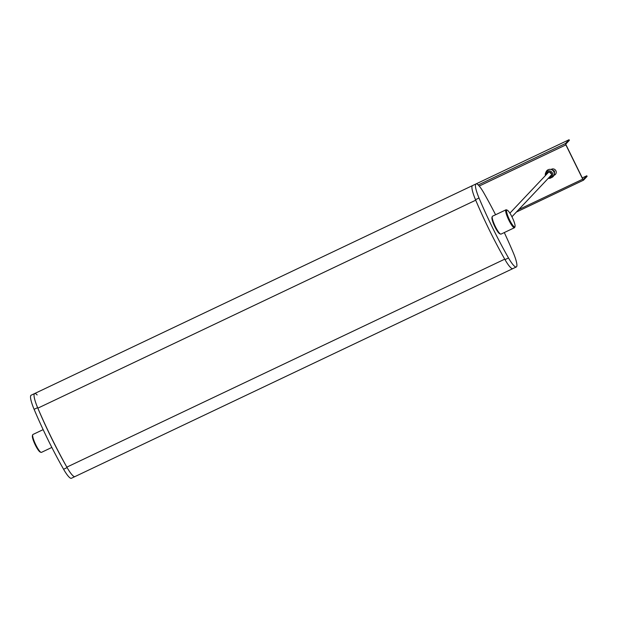 <?xml version="1.0" encoding="UTF-8"?>
<svg xmlns="http://www.w3.org/2000/svg" width="618" height="618" viewBox="0 0 618 618"><rect width="100%" height="100%" fill="white"/><g stroke="black" fill="none" stroke-linecap="round" stroke-linejoin="round"><path stroke-width="0.93" d="M34.415 393.705A18.161 3.438 64.6 0 0 37.621 407.656A112.275 21.228 64.6 0 0 67.107 467.594A18.161 3.438 64.6 0 0 74.925 476.602A18.161 3.438 -115.4 0 1 66.852 467.131A122.727 23.206 -115.4 0 1 37.837 408.166A18.161 3.438 -115.4 0 1 34.623 393.55A18.161 3.438 64.6 0 0 34.415 393.705M37.15 394.941A18.161 3.438 64.6 0 0 34.623 393.55L31.109 395.219A18.161 3.438 64.6 0 0 30.9 395.373A18.161 3.438 64.6 0 0 34.106 409.325A112.275 21.228 64.6 0 0 63.592 469.263A18.161 3.438 64.6 0 0 71.41 478.27L512.809 268.637A18.161 3.438 -115.4 0 1 504.736 259.166L66.852 467.131M513.017 268.482A18.161 3.438 -115.4 0 1 512.809 268.637A18.161 3.438 -115.4 0 1 504.999 259.63A112.275 21.228 -115.4 0 1 475.505 199.691A18.161 3.438 -115.4 0 1 472.507 185.585L476.022 183.917A18.161 3.438 -115.4 0 1 483.84 192.924A112.275 21.228 -115.4 0 1 495.59 214.755M37.837 408.166L475.721 200.201A18.161 3.438 -115.4 0 1 472.507 185.585L34.623 393.55M41.043 452.361L40.201 452.044A9.247 1.746 -115.4 0 1 35.033 444.45A9.247 1.746 -115.4 0 1 32.414 435.651L32.7 434.794A9.903 1.869 64.6 0 0 35.504 444.226A9.903 1.869 64.6 0 0 41.043 452.361A9.903 1.869 64.6 0 0 41.452 452.368L51.842 447.432M43.144 429.634L32.947 434.477A9.903 1.869 64.6 0 0 32.839 434.554A9.903 1.869 64.6 0 0 32.7 434.794M506.745 210.213A9.247 1.746 64.6 0 0 509.533 219.846A9.247 1.746 64.6 0 0 514.887 226.76A9.247 1.746 64.6 0 0 515.018 226.536A9.247 1.746 64.6 0 0 512.399 217.737A9.247 1.746 64.6 0 0 507.231 210.143A9.247 1.746 64.6 0 0 506.745 210.213M515.018 226.536L514.732 227.393A9.903 1.869 -115.4 0 1 514.593 227.633A9.903 1.869 -115.4 0 1 514.485 227.71A9.903 1.869 -115.4 0 1 508.699 219.892A9.903 1.869 -115.4 0 1 505.872 209.896A9.903 1.869 -115.4 0 1 505.98 209.819A9.903 1.869 -115.4 0 1 506.389 209.826L507.231 210.143M500.603 234.098L499.761 233.782A9.247 1.746 -115.4 0 1 494.593 226.188A9.247 1.746 -115.4 0 1 491.974 217.389L492.26 216.539A9.903 1.869 64.6 0 0 495.064 225.964A9.903 1.869 64.6 0 0 500.603 234.098A9.903 1.869 64.6 0 0 501.013 234.114L514.485 227.71M505.98 209.819L492.507 216.215A9.903 1.869 64.6 0 0 492.399 216.3A9.903 1.869 64.6 0 0 492.26 216.539M504.288 232.553A112.275 21.228 -115.4 0 1 513.326 252.862A18.161 3.438 -115.4 0 1 516.532 266.814A18.161 3.438 -115.4 0 1 516.324 266.968A18.161 3.438 -115.4 0 1 508.514 257.961A112.275 21.228 -115.4 0 1 479.02 198.023A18.161 3.438 -115.4 0 1 476.022 183.917M550.375 173.194A3.299 3.237 43.4 0 1 550.12 172.453M550.252 172.53A3.299 3.237 -136.6 0 0 550.468 173.094M551.047 169.487A3.299 3.237 43.4 0 1 555.343 174.454A3.299 3.237 43.4 0 1 553.921 175.327M555.389 174.407A3.299 3.237 43.4 0 1 553.96 175.242M582.287 177.93L586.806 175.782L587.1 176.377L583.523 180.162L582.759 179.174L565.887 144.898L565.493 143.515L569.07 139.73L476.092 183.886M569.07 139.73L569.363 140.325L565.779 144.11L565.98 144.797L582.851 179.081L583.222 179.575L586.806 175.782M549.178 177.351A2.642 2.588 -136.6 0 0 551.009 173.225A2.642 2.588 -136.6 0 0 546.297 174.631M547.085 172.839A2.642 2.588 -136.6 0 0 546.482 174.438M549.356 177.157A2.642 2.588 -136.6 0 0 550.924 176.462M548.12 169.741A4.295 4.202 -136.6 0 0 546.096 171.843L545.57 173.071A3.801 3.723 43.4 0 1 552.399 172.978A3.801 3.723 43.4 0 1 548.297 178.285L551.974 177.389A4.295 4.202 -136.6 0 0 553.805 171.734A4.295 4.202 -136.6 0 0 548.12 169.741M554.385 175.095L554.485 171.109L551.418 169.27M551.287 175.883A2.511 2.457 43.4 0 1 549.865 176.624M550.128 176.346A2.31 2.263 -136.6 0 0 551.48 175.311M546.938 173.032A2.773 2.719 -136.6 0 0 546.714 174.183M549.595 176.903A2.773 2.719 -136.6 0 0 550.738 176.617M546.984 173.897A2.511 2.457 43.4 0 1 547.641 172.437M548.205 172.213A2.31 2.263 -136.6 0 0 547.247 173.619M37.621 407.656L34.106 409.325M67.107 467.594L63.592 469.263M504.999 259.63L508.514 257.961M475.505 199.691L479.02 198.023M479.22 186.057L565.887 144.898M518.718 209.587L582.759 179.174M583.508 180.17L516.401 212.044L583.485 180.178M478.208 184.967L565.493 143.515M549.008 177.528A2.812 2.758 -136.6 0 0 551.41 173.558A2.812 2.758 -136.6 0 0 546.127 174.809M545.416 175.558A3.801 3.723 43.4 0 1 545.57 173.071L545.408 175.566M512.809 268.637L516.324 266.968M511.928 216.779L551.526 174.863M509.889 213.164L548.645 172.144"/></g></svg>
